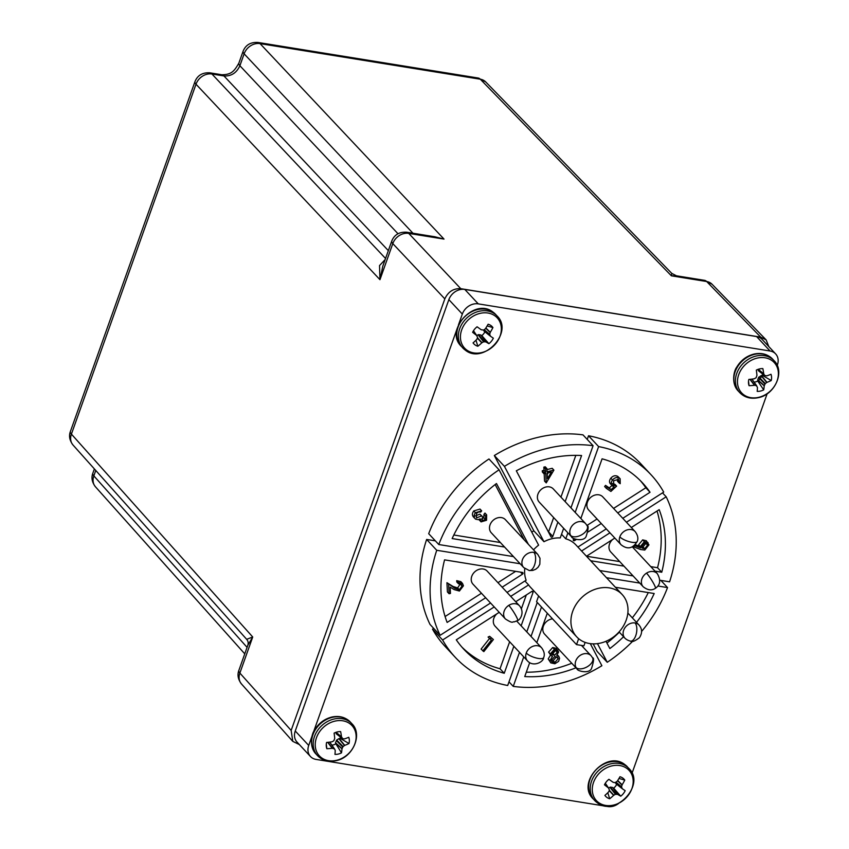 <?xml version="1.0" encoding="UTF-8"?>
<svg xmlns="http://www.w3.org/2000/svg" width="849" height="849" viewBox="0 0 849 849"><rect width="100%" height="100%" fill="white"/><g stroke="black" fill="none" stroke-linecap="round" stroke-linejoin="round"><path stroke-width="1.27" d="M475.143 344.97A12.565 10.273 137 0 0 477.849 346.243A36.38 23.167 -55.8 0 0 481.754 342.847L483.601 341.786L485.851 341.892A36.38 6.176 41.8 0 0 488.907 343.675A12.565 10.273 137 0 0 493.343 338.178A36.38 0.998 -143.9 0 1 490.446 336.204L489.671 334.273L490.287 332.277A36.38 23.167 -55.8 0 0 492.929 327.576A12.565 10.273 137 0 0 490.849 325.507A12.565 10.273 137 0 0 488.133 324.222A36.38 17.988 125.7 0 1 485.331 328.807L483.675 330.07L481.245 329.762A36.38 0.998 -143.9 0 1 477.085 326.791A12.565 10.273 137 0 0 472.638 332.299A36.38 6.176 41.8 0 0 476.65 335.451L477.605 337.584L476.798 339.377A36.38 17.988 125.7 0 1 473.063 342.9A12.565 10.273 137 0 0 475.143 344.97M494.797 315.743A22.254 18.179 -43 0 1 495.901 343.474A22.254 18.179 -43 0 1 466.982 350.202A22.254 18.179 -43 0 1 465.878 322.471A22.254 18.179 -43 0 1 494.797 315.743M490.446 336.204L483.506 330.155M484.132 341.669L478.603 334.612L476.767 335.567L473.487 330.749L476.788 335.599M473.466 330.77L476.82 335.652M475.96 340.216L477.849 346.243M492.929 327.576L487.135 325.952M488.907 343.675L481.797 335.588A8.087 6.601 137 0 0 484.864 331.81M481.797 335.588L485.851 341.892M485.639 341.829L480.821 334.973L478.603 334.612M490.414 336.172L483.983 331.057L490.425 336.193M763.081 374.345L758.677 380.639M759.579 368.912A12.565 10.273 137 0 0 756.332 370.122A36.38 9.413 79.4 0 1 756.958 375.354L756.056 377.794L754.177 378.803A36.38 14.507 175.6 0 1 748.829 379.439A12.565 10.273 137 0 0 748.542 383.451A12.565 10.273 137 0 0 749.073 385.701A36.38 19.686 -0.1 0 0 754.443 385.276L756.374 385.637L757.446 387.377A36.38 9.413 79.4 0 1 757.191 391.368A12.565 10.273 137 0 0 760.481 391.06A12.565 10.273 137 0 0 763.718 389.85A36.38 14.592 -105.9 0 0 764.206 385.807L765.289 383.557L766.987 382.347A36.38 19.686 -0.1 0 0 771.232 380.532A12.565 10.273 137 0 0 770.977 374.271A36.38 14.507 175.6 0 1 766.721 375.874L764.588 375.449L763.718 373.772A36.38 14.592 -105.9 0 0 762.858 368.604A12.565 10.273 137 0 0 759.579 368.912M757.128 358.119A22.254 18.179 137 0 0 737.473 382.506A22.254 18.179 137 0 0 758.719 397.332A22.254 18.179 137 0 0 778.374 372.955A22.254 18.179 137 0 0 757.128 358.119M751.959 379.11L756.756 385.913M764.981 375.714L757.711 369.495M754.188 382.103A8.087 6.601 137 0 0 757.733 381.042L763.718 389.85M748.521 381.212L749.073 385.701M771.232 380.532L762.349 375.322A8.087 6.601 137 0 0 762.593 373.963M762.349 375.322L761.33 375.555L766.987 382.347M766.743 382.485L761.065 375.672L758.56 377.487L757.733 379.8L764.27 385.563M764.206 385.807L757.69 380.065L757.733 381.042M553.304 488.928A9.636 7.874 137 0 0 544.941 487.284A9.636 7.874 137 0 0 537.937 494.16A9.636 7.874 137 0 0 539.2 502.077L571.61 536.844A9.636 7.874 -43 0 1 570.602 535.422A9.636 7.874 -43 0 1 570.348 528.927A9.636 7.874 -43 0 1 577.352 522.05A9.636 7.874 -43 0 1 585.704 523.695L553.304 488.928M487.135 571.069A9.636 7.874 137 0 0 478.772 569.435A9.636 7.874 137 0 0 471.768 576.301A9.636 7.874 137 0 0 473.031 584.218L505.442 618.985A9.636 7.874 -43 0 1 504.179 611.068A9.636 7.874 -43 0 1 508.784 605.358A9.636 7.874 -43 0 1 519.535 605.836L487.135 571.069M505.388 519.662A9.636 7.874 137 0 0 497.036 518.017A9.636 7.874 137 0 0 490.032 524.894A9.636 7.874 137 0 0 491.295 532.801L523.706 567.567A9.636 7.874 -43 0 1 522.443 559.661A9.636 7.874 -43 0 1 533.83 552.359A9.636 7.874 -43 0 1 537.799 554.429L505.388 519.662M635.201 531.644L602.79 496.877A9.636 7.874 137 0 0 594.427 495.232A9.636 7.874 137 0 0 587.434 502.109A9.636 7.874 137 0 0 588.686 510.026L621.097 544.782A9.636 7.874 -43 0 1 619.834 536.876A9.636 7.874 -43 0 1 626.838 529.999A9.636 7.874 -43 0 1 635.201 531.644C637.832 535.231 638.501 538.499 637.228 541.45C632.813 548.645 627.443 549.759 621.097 544.782M299.315 744.541L292.788 741.379L291.154 730.437L444.823 298.88C448.155 291.706 453.472 288.31 460.763 288.671L760.704 337.127L766.138 339.876L768.801 346.572M766.138 339.876L712.078 284.256A13.488 11.005 135.8 0 0 706.665 281.518L760.704 337.127M423.609 234.961L444.016 239.089L408.74 233.401A13.488 11.122 136.7 0 0 392.8 243.61L444.823 298.88M712.078 284.256L704.553 280.34L676.43 275.798L671.389 275.819L671.761 273.367L485.724 81.939A13.488 11.005 135.8 0 0 480.301 79.212L260.07 43.628A13.488 11.122 136.7 0 0 244.13 53.837A13.488 4.171 -160.4 0 1 243.101 51.248L238.866 63.144C234.059 71.549 231.299 74.606 221.844 74.765L209.841 72.823A13.488 6.569 99.2 0 1 211.942 74.012A13.488 11.122 136.7 0 0 196.002 84.221L71.412 434.115A13.488 11.048 138.2 0 0 73.035 445.035L246.677 639.329L252.726 636.994L239.874 673.066A13.488 11.048 138.2 0 0 241.498 683.986L292.788 741.379M221.844 74.765A13.488 6.569 99.2 0 1 223.956 75.943C231.246 76.346 236.563 72.94 239.896 65.734L244.13 53.837L412.954 233.231M94.377 468.913L92.817 473.296A13.488 4.171 19.6 0 0 93.846 475.886A13.488 11.048 138.2 0 0 95.459 486.806L244.767 653.857M704.553 280.34A13.488 6.569 99.2 0 1 706.665 281.518L671.389 275.819L480.301 79.212A13.488 6.569 -80.8 0 0 478.199 78.023L257.958 42.45A13.488 6.569 99.2 0 1 260.07 43.628L444.016 239.089L434.762 236.754L406.639 232.212A13.488 6.569 99.2 0 1 408.74 233.401L460.763 288.671M406.639 232.212C399.274 231.798 394.318 234.738 391.771 241.01L382.772 266.278L379.959 279.682L379.535 265.567L385.191 259.507M73.035 445.035C69.597 440.493 68.705 435.993 70.382 431.525A13.488 4.171 19.6 0 0 71.412 434.115L252.726 636.994L247.834 645.229L238.845 670.466A13.488 4.171 19.6 0 0 239.874 673.066L291.154 730.437M496.729 613.923A9.636 7.874 137 0 0 493.853 618.274A9.636 7.874 137 0 0 495.116 626.191L527.526 660.947A9.636 7.874 -43 0 1 526.263 653.04A9.636 7.874 -43 0 1 533.268 646.163A9.636 7.874 -43 0 1 541.62 647.808L516.701 621.075M338.242 754.071A12.565 10.273 137 0 0 341.489 752.851A36.38 14.592 -105.9 0 0 341.967 748.807L343.06 746.568L344.758 745.358A36.38 19.686 -0.1 0 0 349.003 743.533A12.565 10.273 137 0 0 348.748 737.282A36.38 14.507 175.6 0 1 344.492 738.885L342.741 738.726L341.478 736.783A36.38 14.592 -105.9 0 0 340.629 731.605A12.565 10.273 137 0 0 337.35 731.923A12.565 10.273 137 0 0 334.103 733.133A36.38 9.413 79.4 0 1 334.729 738.365L333.827 740.806L331.948 741.814A36.38 14.507 175.6 0 1 326.589 742.451A12.565 10.273 137 0 0 326.313 746.462A12.565 10.273 137 0 0 326.844 748.712A36.38 19.686 -0.1 0 0 332.214 748.287L334.527 748.914L335.217 750.389A36.38 9.413 79.4 0 1 334.962 754.379A12.565 10.273 137 0 0 338.242 754.071M336.48 760.343A22.254 18.179 137 0 0 356.134 735.966A22.254 18.179 137 0 0 334.899 721.13A22.254 18.179 137 0 0 315.244 745.507A22.254 18.179 137 0 0 336.48 760.343M342.741 738.726L335.482 732.507M329.73 742.122L334.527 748.914M349.003 743.533L340.12 738.322A8.087 6.601 137 0 0 340.364 736.974M340.12 738.322L339.091 738.566L344.758 745.358M344.514 745.496L338.836 738.672L336.682 740.052L335.504 742.811L342.03 748.563M341.967 748.807L335.461 743.077L341.489 752.851M331.959 745.114A8.087 6.601 137 0 0 335.504 744.053M326.292 744.212L326.844 748.712M622.688 778.013A12.565 10.273 137 0 0 619.972 776.729A36.38 17.988 125.7 0 1 617.17 781.313L614.984 782.704L613.074 782.269A36.38 0.998 -143.9 0 1 608.924 779.308A12.565 10.273 137 0 0 604.477 784.805A36.38 6.176 41.8 0 0 608.489 787.968L609.444 790.101L608.637 791.894A36.38 17.988 125.7 0 1 604.902 795.407A12.565 10.273 137 0 0 606.971 797.476A12.565 10.273 137 0 0 609.688 798.76A36.38 23.167 -55.8 0 0 613.594 795.354L615.44 794.293L617.69 794.409A36.38 6.176 41.8 0 0 620.746 796.182A12.565 10.273 137 0 0 625.182 790.684A36.38 0.998 -143.9 0 1 622.285 788.71L621.51 786.779L622.126 784.784A36.38 23.167 -55.8 0 0 624.768 780.082A12.565 10.273 137 0 0 622.688 778.013M598.821 802.719A22.254 18.179 -43 0 1 597.717 774.988A22.254 18.179 -43 0 1 626.636 768.26A22.254 18.179 -43 0 1 627.729 795.991A22.254 18.179 -43 0 1 598.821 802.719M605.305 783.287L608.659 788.169M617.478 794.335L612.66 787.479L610.431 787.119L608.606 788.084L605.326 783.256L608.584 788.063M615.96 783.723L622.264 788.7L615.345 782.661M624.768 780.082L618.974 778.459M607.799 792.733L609.688 798.76M620.746 796.182L613.636 788.095A8.087 6.601 137 0 0 616.703 784.317M613.636 788.095L617.69 794.409M615.981 783.744L622.243 788.689M572.682 611.386A31.052 25.374 -43 0 1 595.234 589.248A31.052 25.374 -43 0 1 622.168 594.533A31.052 25.374 -43 0 1 626.233 620.035A31.052 25.374 -43 0 1 603.681 642.173A31.052 25.374 -43 0 1 576.747 636.888A31.052 25.374 -43 0 1 572.682 611.386M622.168 594.533L575.877 544.878A31.052 25.374 137 0 0 565.784 538.818L561.55 534.276M563.662 528.322L560.244 537.926A31.052 25.374 137 0 0 543.976 541.715L533.872 530.88L494.33 455.531A133.845 109.372 -43 0 1 582.987 434.868L593.08 445.704L570.952 507.861M531.75 532.09A31.052 25.374 -43 0 1 533.872 530.88M499.063 469.805L488.971 458.969A133.845 109.372 -43 0 0 428.692 533.692L438.784 544.527A133.845 109.372 -43 0 1 499.063 469.805L538.616 545.154A31.052 25.374 137 0 0 533.533 549.855M485.66 597.76L447.136 622.434A122.076 99.747 -43 0 1 444.568 559.862L522.4 572.438A1.072 0.87 -43 0 1 522.475 574.179L502.162 587.19M295.25 731A13.488 11.026 137 0 0 297.023 742.079L310.49 756.523A13.488 11.026 -43 0 1 308.718 745.443L295.25 731L448.856 299.633L462.323 314.077L458.471 324.891M756.597 336.565L770.075 351.008A13.488 11.026 -43 0 1 775.636 353.895L762.169 339.451A13.488 11.026 137 0 0 756.597 336.565L464.796 289.424A13.488 11.026 137 0 0 448.856 299.633M632.038 773.216L767.156 393.734M777.228 365.452L777.397 364.974A13.488 11.026 -43 0 0 775.636 353.895M618.56 803.483A13.488 11.026 -43 0 1 607.863 806.55L316.051 759.409A13.488 11.026 -43 0 1 310.49 756.523M457.399 327.905L313.281 732.645M312.199 735.659L308.718 745.443M462.323 314.077A13.488 11.026 -43 0 1 478.263 303.868L464.796 289.424M770.075 351.008L478.263 303.868M519.503 652.35L507.702 685.493A133.845 109.372 -43 0 1 455.255 657.317L445.152 646.482A133.845 109.372 -43 0 1 432.512 629.162L433.712 628.387M520.15 563.757L436.736 550.279A133.845 109.372 -43 0 0 440.143 635.296L430.04 624.461A133.845 109.372 -43 0 1 426.633 539.444L435.367 540.855M587.221 439.421L588.527 435.76A133.845 109.372 -43 0 1 640.963 463.947L651.066 474.782A133.845 109.372 -43 0 1 663.716 492.102L622.773 518.314M597.463 643.627L607.258 662.284L597.155 651.448L593.175 643.86M590.299 643.648L601.888 665.722A133.845 109.372 -43 0 1 513.242 686.385L508.997 681.843M524.778 568.565A31.052 25.374 137 0 0 526.125 580.217L507.055 592.443M524.926 580.992L528.598 584.929A31.052 25.374 137 0 0 530.445 587.221L576.747 636.888M660.851 580.398L667.537 587.572A133.845 109.372 -43 0 1 641.611 631.433M632.728 641.207A133.845 109.372 -43 0 1 607.258 662.284M667.537 587.572L657.911 586.012M639.753 583.083L606.483 577.702M599.797 570.539L633.067 575.909M659.864 580.238L669.585 581.809A133.845 109.372 -43 0 0 666.178 496.803L626.445 522.252M662.517 492.866L666.178 496.803M609.943 532.822L581.576 550.99M577.914 547.053L606.282 528.885M588.527 435.76L598.619 446.595A133.845 109.372 -43 0 1 651.066 474.782M598.619 446.595L575.187 512.414M567.907 532.864L565.784 538.818M494.33 455.531L504.433 466.366A133.845 109.372 -43 0 1 593.08 445.704M504.433 466.366L543.976 541.715M438.784 544.527L513.465 556.594M436.736 550.279L426.633 539.444M440.143 635.296L490.552 603.002M494.214 606.939L442.605 639.997L432.512 629.162M528.598 584.929L510.716 596.369M455.255 657.317A133.845 109.372 -43 0 1 442.605 639.997M526.783 631.889L537.258 602.472M538.606 595.966L536.557 601.718L576.535 644.614L583.921 645.802L585.141 642.396M541.503 607.024L531.028 636.442M523.737 656.893L513.242 686.385M575.983 667.792A122.076 99.747 -43 0 1 524.746 676.568L529.68 662.687M536.812 642.651L547.287 613.233M615.387 587.264L654.186 593.525A122.076 99.747 -43 0 1 636.527 622.349M623.58 636.729A122.076 99.747 -43 0 1 609.847 648.562L606.027 641.282M578.647 638.681L576.535 644.614M513.847 646.28L504.242 673.268A122.076 99.747 -43 0 1 463.872 649.283A122.076 99.747 -43 0 1 456.284 639.828L499.233 612.32M515.725 601.75L531.676 591.53A1.072 0.87 -43 0 1 533.013 592.464L521.127 625.83M504.561 547.032L452.135 538.563A122.076 99.747 -43 0 1 496.474 483.527L528.375 544.315M557.878 522.103L552.784 536.398A1.072 0.87 -43 0 1 550.969 536.823L516.319 470.802A122.076 99.747 -43 0 1 581.586 455.531L565.158 501.653M580.843 518.474L602.09 458.821A122.076 99.747 -43 0 1 642.449 482.816A122.076 99.747 -43 0 1 650.037 492.271L617.764 512.945M601.262 523.515L588.155 531.909M576.174 539.582L574.646 540.558A1.072 0.87 -43 0 1 573.308 539.624L573.701 538.531M631.338 527.505L659.185 509.655A122.076 99.747 -43 0 1 661.753 572.226L654.961 571.133M623.941 566.124L590.671 560.743M619.738 561.603L586.468 556.233L614.835 538.064M526.284 672.217A122.076 99.747 137 0 0 571.77 663.271M606.95 643.043A122.076 99.747 137 0 0 619.367 632.208M632.314 617.839A122.076 99.747 137 0 0 648.286 592.57M461.803 646.991A122.076 99.747 137 0 0 500.029 668.757L504.242 673.268M500.029 668.757L509.644 641.77M521.403 608.744L526.306 594.979M445.088 616.533L481.447 593.249M497.949 582.679L515.64 571.345M524.173 539.805L495.169 484.535M453.822 535.008L500.348 542.522M548.486 532.079A1.072 0.87 137 0 0 548.581 531.877L553.665 517.593M560.945 497.132L575.824 455.361M613.562 508.424L645.834 487.761L650.037 492.271M586.999 525.435L597.059 518.994M645.834 487.761A122.076 99.747 137 0 0 640.305 480.598M650.759 566.623L657.54 567.716L661.753 572.226M657.54 567.716A122.076 99.747 137 0 0 657.03 511.045M550.948 655.502L548.603 652.085L552.699 647.511L556.201 648.339L558.642 651.968L556.711 655.364L558.822 656.415L559.576 658.325L558.61 661.371L554.885 663.748L550.789 662.878L549.887 660.713L552.508 656.351L550.948 655.502L550.29 653.889L554.376 649.315L557.889 650.154M550.789 662.878L548.21 658.909L550.831 654.547M482.773 650.907L491.412 640.008L488.069 637.068L489.64 636.315L493.396 639.541L483.824 651.618L481.096 649.092L489.449 638.554M457.622 587.922L459.309 589.726L462.089 586.065L461.463 584.452L458.471 583.751L456.783 581.947L456.72 580.642L458.396 582.456L462.525 583.465L463.437 585.81L459.405 591.042L454.13 589.577L450.14 587.126L450.469 593.409L449.089 593.738L447.412 591.933L446.935 582.701L453.069 586.468L457.622 587.922L460.349 583.794M456.72 580.642L460.837 581.661L462.525 583.465M481.404 519.11L483.834 517.752L483.972 514.303L484.959 513.061L486.636 514.876L486.551 520.257L481.065 521.87L478.794 519.503M473.912 517.37C471.991 515.64 471.938 513.496 473.753 510.928L479.993 509.071L481.68 510.875L480.736 512.053L478.539 511.947L476.448 513.454L476.448 517.922L481.563 515.959L482.529 516.616L482.073 520.617L485.522 519.556L483.834 517.752M474.771 516.118L479.876 514.154L482.529 516.616M546.989 469.582L552.211 468.308L553.898 470.113L546.236 482.89L545.748 473.413L544.029 473.838L543.965 472.532L545.684 472.108L545.525 468.945L546.947 468.606L547.106 471.768L553.898 470.113M546.236 482.89L544.549 481.086L544.177 473.795M544.029 473.838L542.352 472.023L542.288 470.728L543.997 470.304L543.838 467.141L545.26 466.801L546.947 468.606M612.15 483.421L614.931 484.312L616.618 486.116L610.887 491.444L606.313 488.334L607.226 487.177L610.993 489.735L614.124 486.806L610.389 483.856M606.313 488.334L604.626 486.53L605.539 485.373L609.306 487.931L611.917 485.49M611.015 484.386C609.094 482.752 609.02 480.693 610.813 478.199C613.063 475.673 615.419 475.1 617.86 476.459L620.163 478.794L620.205 483.686L619.112 482.954L618.581 479.345L613.54 480.789L613.838 485.225L616.618 486.116M619.112 482.954L617.435 481.15L617.87 479.016M635.264 544.718L638.957 546.098L638.628 544.782L642.661 539.879L646.312 540.739L648.944 544.867L644.805 550.056L640.581 549.515L633.938 546.958L634.638 545.652L640.645 547.913L640.316 546.586L644.349 541.683L647.999 542.553M552.699 647.511L554.376 649.315M548.603 652.085L550.29 653.889M548.21 658.909L549.887 660.713M489.64 636.315L493.396 639.541M489.756 638.873L491.327 638.13M462.089 586.065L460.402 584.261M446.935 582.701L454.756 588.272L459.309 589.726M449.089 593.738L448.622 584.505M458.471 583.751L458.396 582.456M479.876 514.154L481.563 515.959M473.753 510.928L475.44 512.732L481.68 510.875M481.065 521.87L480.141 518.856L478.104 519.662L475.599 519.174L473.371 516.903M475.599 519.174C473.668 517.444 473.625 515.301 475.44 512.732M483.972 514.303L485.66 516.107L486.636 514.876M485.522 519.556L485.66 516.107M543.838 467.141L545.525 468.945M543.997 470.304L545.684 472.108M542.288 470.728L543.965 472.532M612.914 484.227L613.307 484.768M617.86 476.459L620.163 478.794M610.813 478.199L612.5 480.003C614.75 477.488 617.096 476.905 619.537 478.263M612.691 486.19C610.771 484.556 610.707 482.497 612.5 480.003M609.306 487.931L610.993 489.735M605.539 485.373L607.226 487.177M642.661 539.879L644.349 541.683M638.628 544.782L640.316 546.586M638.957 546.098L640.645 547.913M633.354 546.332L633.938 546.958M558.143 658.686L554.853 662.443L551.914 661.859L551.33 660.416L554.684 656.542L557.57 657.285L558.143 658.686L556.456 656.882L553.166 660.639L551.351 660.692M557.199 652.255L554.62 655.301L552.19 654.653L551.744 653.56L554.365 650.663L556.732 651.151L557.199 652.255L555.628 650.567M547.17 473.073L551.362 472.055L547.467 478.74L547.17 473.073M644.423 543.02L646.991 543.7L647.554 545.154L644.72 548.741L642.152 548.083L641.579 546.607L644.423 543.02M554.853 662.443L553.166 660.639M554.62 655.301L552.932 653.497L551.733 653.539M555.511 650.44L552.932 653.497M548.167 472.829L547.244 474.421M647.554 545.154L645.877 543.349L643.033 546.926L644.72 548.741M643.033 546.926L641.611 546.947M552.54 618.868A9.636 7.874 137 0 0 543.339 626.222A9.636 7.874 137 0 0 544.602 634.129L577.012 668.895A9.636 7.874 -43 0 1 576.015 667.484A9.636 7.874 -43 0 1 575.749 660.989A9.636 7.874 -43 0 1 582.754 654.112A9.636 7.874 -43 0 1 591.116 655.757L581.459 645.41M612.713 539.433A9.636 7.874 137 0 0 609.508 544.082A9.636 7.874 137 0 0 610.771 551.988L643.181 586.755A9.636 7.874 -43 0 1 641.918 578.848A9.636 7.874 -43 0 1 646.524 573.128A9.636 7.874 -43 0 1 657.285 573.616C660.968 580.058 660.352 584.961 655.428 588.304C651.714 590.777 647.628 590.267 643.181 586.755M465.273 350.106A23.454 19.166 -43 0 1 462.779 347.941L462.779 347.941A23.454 19.166 -43 0 1 462.599 322.949A23.454 19.166 -43 0 1 487.411 310.936A23.454 19.166 -43 0 1 494.585 313.79A23.454 19.166 -43 0 1 497.079 315.955L495.508 314.268A23.454 19.166 -43 0 0 493.014 312.103A23.454 19.166 -43 0 0 485.84 309.248A23.454 19.166 -43 0 0 461.018 321.262A23.454 19.166 -43 0 0 461.198 346.243C444.26 330.038 474.602 297.447 492.855 311.965L495.508 314.268M485.872 327.99L490.287 332.277M484.206 329.688L489.671 334.273M490.17 332.543L485.724 328.223M483.888 329.911L489.693 334.771M478.072 334.739L483.601 341.786M477.509 337.828L481.999 342.678M481.754 342.847L477.382 338.125M756.13 356.039A23.454 19.166 -43 0 1 764.45 355.689A23.454 19.166 -43 0 1 774.118 360.708L772.537 359.021A23.454 19.166 137 0 0 762.869 354.001A23.454 19.166 137 0 0 754.549 354.351A23.454 19.166 137 0 0 735.881 369.941A23.454 19.166 137 0 0 738.237 390.996L739.808 392.684A23.454 19.166 -43 0 1 737.463 371.639A23.454 19.166 -43 0 1 756.13 356.039M750.198 379.312L754.719 385.297M754.443 385.276L749.943 379.333M758.253 369.294L763.718 373.772M763.803 374.038L758.093 369.357M758.91 377.052L765.289 383.557M758.56 377.487L764.938 384.003M570.602 535.422A9.636 5.423 -27.7 0 0 581.82 534.711A9.636 5.423 -27.7 0 0 587.19 525.786L585.704 523.695M635.041 622.964A9.636 7.874 -43 0 1 639.021 625.023C642.29 628.939 642.417 633.174 639.403 637.726C634.797 641.218 631.805 642.343 630.436 641.112C628.228 640.571 626.392 639.594 624.917 638.172A9.636 7.874 -43 0 1 623.654 630.255A9.636 7.874 -43 0 1 635.041 622.964A9.636 4.691 99.2 0 1 636.251 634.044A9.636 4.691 99.2 0 1 630.436 641.112M505.442 618.985C514.038 624.493 512.021 621.171 514.207 621.893L517.688 620.523A9.636 1.21 -122.6 0 0 515.003 614.198A9.636 1.21 -122.6 0 0 508.784 605.358M523.706 567.567L529.214 570.517A9.636 4.691 -80.8 0 0 535.029 563.449A9.636 4.691 -80.8 0 0 533.83 552.359M619.834 536.876A9.636 2.971 19.6 0 0 629.597 541.779A9.636 2.971 19.6 0 0 637.228 541.45M391.771 241.01A13.488 4.171 19.6 0 0 392.8 243.61L379.959 279.682L196.002 84.221A13.488 4.171 -160.4 0 1 194.973 81.621L70.382 431.525M238.866 63.144A13.488 4.171 19.6 0 0 239.896 65.734L397.979 233.719M385.552 258.478L211.942 74.012L223.956 75.943L388.343 250.635M247.08 647.352L93.846 475.886L95.767 470.473M527.526 660.947C533.31 667.367 543.572 661.976 543.647 657.614A9.636 2.971 -160.4 0 1 536.016 657.943A9.636 2.971 -160.4 0 1 526.263 653.04M333.901 719.05A23.454 19.166 -43 0 1 342.211 718.7A23.454 19.166 -43 0 1 351.889 723.719L350.308 722.021A23.454 19.166 137 0 0 340.64 717.002A23.454 19.166 137 0 0 332.32 717.352A23.454 19.166 137 0 0 313.652 732.952A23.454 19.166 137 0 0 316.008 754.008L317.579 755.695A23.454 19.166 -43 0 1 315.234 734.64A23.454 19.166 -43 0 1 333.901 719.05M336.024 732.305L341.478 736.783M341.563 737.038L335.864 732.358M336.682 740.052L343.06 746.568M336.321 740.498L342.709 747.003M327.969 742.323L332.49 748.298M332.214 748.287L327.714 742.344M597.112 802.613A23.454 19.166 -43 0 1 594.618 800.448L594.618 800.448A23.454 19.166 -43 0 1 594.438 775.455A23.454 19.166 -43 0 1 619.25 763.442A23.454 19.166 -43 0 1 626.424 766.297A23.454 19.166 -43 0 1 628.918 768.472L624.694 764.471C606.43 749.964 576.1 782.555 593.037 798.76A23.454 19.166 -43 0 1 592.857 773.768A23.454 19.166 -43 0 1 617.669 761.755A23.454 19.166 -43 0 1 624.853 764.609A23.454 19.166 -43 0 1 627.347 766.774M610.431 787.119L615.971 794.176M617.711 780.496L622.126 784.784M616.045 782.205L621.51 786.779M622.009 785.06L617.563 780.73M615.727 782.428L621.532 787.278M609.911 787.246L615.44 794.293M609.349 790.334L613.838 795.184M613.594 795.354L609.221 790.631M532.005 591.382L533.013 592.464M520.575 572.141L522.475 574.179M552.784 536.398L548.581 531.877M574.646 540.558L573.436 539.264M453.069 586.468L454.756 588.272M577.012 668.895C577.087 671.124 589.461 674.17 591.562 668.375C593.812 661.222 594.162 657.71 592.591 657.848A9.636 5.423 152.3 0 1 587.221 666.773A9.636 5.423 152.3 0 1 576.015 667.484M646.524 573.128A9.636 1.21 57.4 0 1 652.754 581.968A9.636 1.21 57.4 0 1 655.428 588.304M497.079 315.955C514.091 331.97 483.59 364.847 465.432 350.244L461.198 346.243M772.537 359.021C767.623 354.129 761.426 352.473 753.965 354.065C746.558 355.964 740.816 360.326 736.752 367.139C733.748 370.854 731.095 383.769 738.237 390.996M774.118 360.708C785.251 371.353 775.084 394.583 758.39 397.65C750.877 399.221 744.69 397.565 739.808 392.684M758.412 370.748L764.737 375.619M587.19 525.786C588.75 525.648 588.41 529.16 586.16 536.324C584.059 542.118 571.674 539.062 571.61 536.844M639.021 625.023L627.857 613.052M624.917 638.172L619.091 631.911M517.688 620.523C519.737 620.248 525.17 612.702 519.535 605.836M529.214 570.517L532.779 570.422L535.836 569.18L538.128 567.206L539.826 564.256L539.996 558.292L537.799 554.429M238.845 670.466C237.179 674.934 238.06 679.444 241.498 683.986M485.724 81.939L478.199 78.023M257.958 42.45C250.604 42.036 245.648 44.965 243.101 51.248M209.841 72.823C202.476 72.42 197.52 75.349 194.973 81.621M92.817 473.296C91.14 477.764 92.021 482.274 95.459 486.806M671.761 273.367L676.43 275.798M246.677 639.329C248.152 641.027 248.534 642.99 247.844 645.219M543.647 657.614C544.931 654.664 544.251 651.395 541.62 647.808M316.008 754.008C308.856 746.77 311.519 733.865 314.523 730.14C318.587 723.337 324.329 718.976 331.726 717.065C339.197 715.484 345.394 717.14 350.308 722.021M351.889 723.719C363.011 734.364 352.855 757.595 336.162 760.651C328.648 762.232 322.461 760.577 317.579 755.695M336.183 733.759L342.508 738.619M628.918 768.472C645.93 784.476 615.429 817.354 597.271 802.751L593.037 798.76M558.822 656.415L557.135 654.611M592.591 657.848L591.116 655.757M657.285 573.616L632.356 546.883"/></g></svg>
